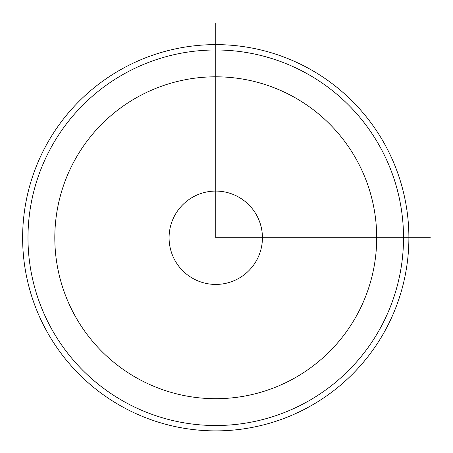 <?xml version="1.0" encoding="UTF-8"?>
<svg xmlns="http://www.w3.org/2000/svg" width="453" height="453" viewBox="0 0 453 453"><rect width="100%" height="100%" fill="white"/><g stroke="black" fill="none" stroke-linecap="round" stroke-linejoin="round"><path stroke-width="0.68" d="M174.796 260.13A46.676 46.676 0 0 0 238.136 278.714A46.676 46.676 0 0 0 256.715 215.379A46.676 46.676 0 0 0 193.38 196.795A46.676 46.676 0 0 0 174.796 260.13M46.268 145.158A193.137 193.137 0 0 1 308.351 68.261A193.137 193.137 0 0 1 385.248 330.345A193.137 193.137 0 0 1 123.165 407.241A193.137 193.137 0 0 1 46.268 145.158M50.974 147.729A187.769 187.769 0 0 1 305.781 72.973A187.769 187.769 0 0 1 380.537 327.774A187.769 187.769 0 0 1 125.736 402.536A187.769 187.769 0 0 1 50.974 147.729M215.758 23.16L215.758 237.751L430.35 237.751M376.703 237.751A160.945 160.945 0 0 0 215.758 76.806A160.945 160.945 0 0 0 54.813 237.751A160.945 160.945 0 0 0 215.758 398.697A160.945 160.945 0 0 0 376.703 237.751"/></g></svg>

